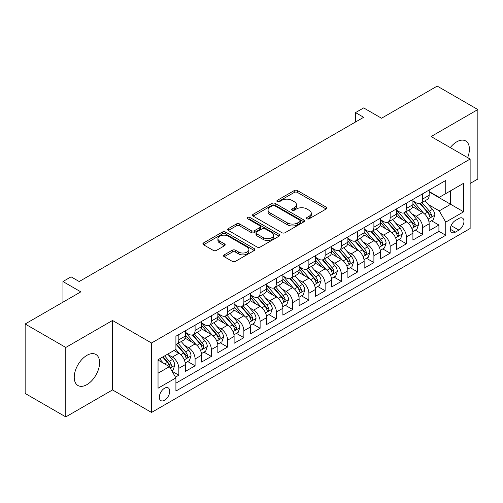 <?xml version="1.0" encoding="UTF-8"?>
<svg xmlns="http://www.w3.org/2000/svg" width="503" height="503" viewBox="0 0 503 503"><rect width="100%" height="100%" fill="white"/><g stroke="black" fill="none" stroke-linecap="round" stroke-linejoin="round"><path stroke-width="0.75" d="M306.975 218.774A1.578 0.912 0 0 0 309.207 218.774L326.164 208.984A2.257 1.302 0 0 0 326.824 208.066A2.257 1.302 0 0 0 326.164 207.142L297.443 190.562A2.257 1.302 0 0 0 294.249 190.562L277.298 200.351A1.578 0.912 0 0 0 276.839 200.993A1.578 0.912 0 0 0 277.298 201.64A1.578 0.912 0 0 0 279.53 201.64L281.724 200.376A7.218 4.169 0 0 1 291.935 200.376L294.33 201.753A7.218 4.169 0 0 1 296.443 204.702A7.218 4.169 0 0 1 294.33 207.651L292.136 208.915A1.578 0.912 0 0 0 291.671 209.562A1.578 0.912 0 0 0 292.136 210.21A1.578 0.912 0 0 0 294.368 210.21L296.563 208.94A7.218 4.169 0 0 1 306.773 208.94L309.169 210.323A7.218 4.169 0 0 1 311.282 213.272A7.218 4.169 0 0 1 309.169 216.221L306.975 217.485A1.578 0.912 0 0 0 306.509 218.132A1.578 0.912 0 0 0 306.975 218.774L306.975 217.485M86.918 384.625A17.932 10.349 120 0 0 98.632 368.818A17.932 10.349 120 0 0 95.884 354.452A17.932 10.349 120 0 0 86.918 355.344A17.932 10.349 120 0 0 75.205 371.145A17.932 10.349 120 0 0 77.952 385.512A17.932 10.349 120 0 0 86.918 384.625M467.639 157.621A17.932 10.349 120 0 0 465.684 140.953A17.932 10.349 120 0 0 456.718 141.84A17.932 10.349 120 0 0 450.273 147.593M164.538 400.25A7.356 4.244 120 0 0 169.341 393.767A7.356 4.244 120 0 0 168.216 387.87A7.356 4.244 120 0 0 164.538 388.234A7.356 4.244 120 0 0 159.728 394.717A7.356 4.244 120 0 0 160.859 400.614A7.356 4.244 120 0 0 164.538 400.25M224.206 254.864A2.257 1.302 0 0 0 223.546 255.782A2.257 1.302 0 0 0 224.206 256.706L232.267 261.353A2.257 1.302 0 0 0 235.454 261.353L254.285 250.488A2.257 1.302 0 0 0 254.946 249.563A2.257 1.302 0 0 0 254.285 248.645L225.564 232.059A2.257 1.302 0 0 0 222.37 232.059L203.545 242.93A2.257 1.302 0 0 0 202.885 243.854A2.257 1.302 0 0 0 203.545 244.772L213.278 250.393A2.257 1.302 0 0 0 216.466 250.393L224.527 245.741A2.257 1.302 0 0 0 225.187 244.823A2.257 1.302 0 0 0 224.527 243.898L219.698 241.113A6.036 3.483 0 0 1 217.931 238.648A6.036 3.483 0 0 1 221.66 235.429A6.036 3.483 0 0 1 228.236 236.184L247.143 247.099A6.036 3.483 0 0 1 248.91 249.563A6.036 3.483 0 0 1 245.187 252.783A6.036 3.483 0 0 1 238.604 252.028L235.454 250.211A2.257 1.302 0 0 0 232.267 250.211L224.206 254.864L224.206 256.706M470.129 183.463L477.85 179.005L477.85 109.553L437.214 86.095L381.538 118.236L363.656 107.912L355.533 112.603L363.656 117.3L79.197 281.529L71.068 276.839L62.944 281.529L62.944 302.177M65.786 347.46L65.786 416.905L112.521 389.926L112.521 320.48L65.786 347.46L25.15 323.995L80.826 291.853L62.944 281.529M112.521 320.48L151.535 343.002L470.129 159.061L470.129 228.507L151.535 412.447L151.535 343.002M477.85 109.553L431.115 136.539L470.129 159.061M281.887 232.707A2.257 1.302 0 0 0 285.075 232.707L303.906 221.836A2.257 1.302 0 0 0 304.567 220.918A2.257 1.302 0 0 0 303.906 219.993L275.185 203.413A2.257 1.302 0 0 0 271.991 203.413L253.166 214.284A2.257 1.302 0 0 0 252.506 215.202A2.257 1.302 0 0 0 253.166 216.127L281.887 232.707M248.293 219.113A1.578 0.912 0 0 1 249.897 219.339L249.897 217.459L279.096 234.316A2.257 1.302 0 0 1 279.756 235.241A2.257 1.302 0 0 1 279.096 236.159L260.265 247.03A2.257 1.302 0 0 1 257.077 247.03L228.356 230.449L228.356 228.607A2.257 1.302 0 0 0 227.696 229.531A2.257 1.302 0 0 0 228.356 230.449M228.356 228.607L236.41 223.954A2.257 1.302 0 0 1 239.604 223.954L251.249 230.682A2.257 1.302 0 0 0 254.443 230.682L259.787 227.595A2.257 1.302 0 0 0 260.447 226.671A2.257 1.302 0 0 0 259.787 225.753L247.658 218.748A1.578 0.912 0 0 1 247.199 218.107A1.578 0.912 0 0 1 248.174 217.265A1.578 0.912 0 0 1 249.897 217.459M65.786 416.905L25.15 393.447L25.15 323.995M175.465 377.137L178.842 375.188L172.095 371.296M168.26 354.722L172.34 357.08A9.192 5.307 60 0 1 178.842 368.341L185.343 364.587L185.343 371.434L195.095 365.807L187.701 361.538M184.513 345.335L188.594 347.692A9.192 5.307 60 0 1 195.095 358.953L201.596 355.2L201.596 362.053L211.348 356.42L203.954 352.15M200.766 335.954L204.847 338.312A9.192 5.307 60 0 1 211.348 349.572L217.849 345.819L217.849 352.666L227.608 347.039L220.207 342.769M217.019 326.566L221.106 328.924A9.192 5.307 60 0 1 227.608 340.185L234.109 336.432L234.109 343.285L243.861 337.651L236.467 333.382M233.279 317.186L237.359 319.537A9.192 5.307 60 0 1 243.861 330.798L250.362 327.044L250.362 333.898L260.114 328.264L252.72 323.995M249.532 307.798L253.613 310.156A9.192 5.307 60 0 1 260.114 321.417L266.615 317.663L266.615 324.51L276.367 318.883L268.973 314.614M265.785 298.411L269.866 300.769A9.192 5.307 60 0 1 276.367 312.03L282.875 308.276L282.875 315.13L292.627 309.496L285.226 305.227M282.045 289.03L286.125 291.388A9.192 5.307 60 0 1 292.627 302.649L299.128 298.895L299.128 305.742L308.88 300.115L301.486 295.846M298.298 279.643L302.378 282.001A9.192 5.307 60 0 1 308.88 293.262L315.381 289.508L315.381 296.361L325.133 290.728L317.739 286.459M314.551 270.262L318.632 272.613A9.192 5.307 60 0 1 325.133 283.874L331.634 280.121L331.634 286.974L341.392 281.347L333.992 277.071M330.804 260.875L334.885 263.232A9.192 5.307 60 0 1 341.392 274.493L347.894 270.74L347.894 277.587L357.646 271.96L350.251 267.69M347.064 251.487L351.144 253.845A9.192 5.307 60 0 1 357.646 265.106L364.147 261.353L364.147 268.206L373.899 262.572L366.505 258.303M363.317 242.106L367.397 244.464A9.192 5.307 60 0 1 373.899 255.725L380.4 251.972L380.4 258.819L390.152 253.191L382.758 248.922M379.57 232.719L383.651 235.077A9.192 5.307 60 0 1 390.152 246.338L396.66 242.584L396.66 249.438L406.411 243.804L399.011 239.535M395.823 223.338L399.91 225.69A9.192 5.307 60 0 1 406.411 236.957L412.913 233.197L412.913 240.05L422.665 234.423L422.665 227.57A9.192 5.307 -120 0 0 416.163 216.309L412.083 213.951M415.271 230.148L422.665 234.423M185.343 364.587A9.192 5.307 -120 0 0 178.842 353.326L173.963 350.509M201.596 355.2A9.192 5.307 -120 0 0 195.095 343.939L185.041 338.135M217.849 345.819A9.192 5.307 -120 0 0 211.348 334.552L201.301 328.748M234.109 336.432A9.192 5.307 -120 0 0 227.608 325.171L217.554 319.367M250.362 327.044A9.192 5.307 -120 0 0 243.861 315.783L233.807 309.98M266.615 317.663A9.192 5.307 -120 0 0 260.114 306.402L250.06 300.599M282.875 308.276A9.192 5.307 -120 0 0 276.367 297.015L266.32 291.212M299.128 298.895A9.192 5.307 -120 0 0 292.627 287.634L282.573 281.825M315.381 289.508A9.192 5.307 -120 0 0 308.88 278.247L298.826 272.444M331.634 280.121A9.192 5.307 -120 0 0 325.133 268.86L315.079 263.056M347.894 270.74A9.192 5.307 -120 0 0 341.392 259.479L331.339 253.675M364.147 261.353A9.192 5.307 -120 0 0 357.646 250.092L347.592 244.288M380.4 251.972A9.192 5.307 -120 0 0 373.899 240.711L363.845 234.901M396.66 242.584A9.192 5.307 -120 0 0 390.152 231.323L380.105 225.52M412.913 233.197A9.192 5.307 -120 0 0 406.411 221.936L396.358 216.133M458.912 218.465L455.334 220.528A7.124 4.112 120 0 0 450.682 226.809A7.124 4.112 120 0 0 451.776 232.518A7.124 4.112 120 0 0 455.334 232.166L458.912 230.104A7.124 4.112 120 0 0 463.571 223.822A7.124 4.112 120 0 0 462.477 218.113A7.124 4.112 120 0 0 458.912 218.465M158.036 373.22L169.41 366.649L175.912 377.91L175.912 391.051L445.746 235.266L445.746 222.125L439.245 210.864L428.336 204.564M175.912 377.91L158.036 388.234L158.036 359.708L175.912 349.384L175.912 336.243L445.746 180.458L445.746 193.598L463.628 183.274L463.628 211.801L445.746 222.125M185.343 332.301L188.594 334.181A9.192 5.307 60 0 0 193.19 334.633L199.691 330.88A9.192 5.307 -120 0 0 201.596 326.673L201.596 321.417M201.596 322.92L204.847 324.793A9.192 5.307 60 0 0 209.443 325.252L215.95 321.499A9.192 5.307 -120 0 0 217.849 317.286L217.849 312.03M217.849 313.532L221.106 315.412A9.192 5.307 60 0 0 225.702 315.865L232.204 312.111A9.192 5.307 -120 0 0 234.109 307.899L234.109 302.649M234.109 304.145L237.359 306.025A9.192 5.307 60 0 0 241.956 306.478L248.457 302.724A9.192 5.307 -120 0 0 250.362 298.518L250.362 293.262M250.362 294.764L253.613 296.638A9.192 5.307 60 0 0 258.209 297.097L264.71 293.343A9.192 5.307 -120 0 0 266.615 289.131L266.615 283.874M266.615 285.377L269.866 287.257A9.192 5.307 60 0 0 274.468 287.71L280.97 283.956A9.192 5.307 -120 0 0 282.875 279.75L282.875 274.493M282.875 275.996L286.125 277.87A9.192 5.307 60 0 0 290.721 278.329L297.223 274.575A9.192 5.307 -120 0 0 299.128 270.363L299.128 265.106M299.128 266.609L302.378 268.489A9.192 5.307 60 0 0 306.975 268.942L313.476 265.188A9.192 5.307 -120 0 0 315.381 260.975L315.381 255.725M315.381 257.222L318.632 259.102A9.192 5.307 60 0 0 323.228 259.554L329.735 255.801A9.192 5.307 -120 0 0 331.634 251.594L331.634 246.338M331.634 247.841L334.885 249.714A9.192 5.307 60 0 0 339.487 250.173L345.989 246.42A9.192 5.307 -120 0 0 347.894 242.207L347.894 236.951M347.894 238.453L351.144 240.333A9.192 5.307 60 0 0 355.74 240.786L362.242 237.032A9.192 5.307 -120 0 0 364.147 232.826L364.147 227.57M364.147 229.072L367.397 230.946A9.192 5.307 60 0 0 371.994 231.405L378.495 227.652A9.192 5.307 -120 0 0 380.4 223.439L380.4 218.183M380.4 219.685L383.651 221.565A9.192 5.307 60 0 0 388.253 222.018L394.754 218.264A9.192 5.307 -120 0 0 396.66 214.058L396.66 208.802M396.66 210.298L399.91 212.178A9.192 5.307 60 0 0 404.506 212.631L411.008 208.877A9.192 5.307 -120 0 0 412.913 204.671L412.913 199.414M175.912 383.167L438.918 231.323L438.918 225.036L429.166 230.663L429.166 223.816A9.192 5.307 -120 0 0 422.665 212.555L412.611 206.752M412.913 200.917L416.163 202.791A9.192 5.307 -120 0 0 420.76 203.25A9.192 5.307 -120 0 0 422.665 199.037L422.665 193.781M420.76 203.25L427.261 199.496A9.192 5.307 -120 0 0 429.166 195.283L429.166 190.027M178.842 334.552L178.842 339.808A9.192 5.307 60 0 1 176.937 344.021A9.192 5.307 60 0 1 175.912 344.392M176.937 344.021L183.438 340.267A9.192 5.307 -120 0 0 185.343 336.054L185.343 330.798M195.095 325.171L195.095 330.427A9.192 5.307 60 0 1 193.19 334.633M211.348 315.783L211.348 321.04A9.192 5.307 60 0 1 209.443 325.252M227.608 306.402L227.608 311.659A9.192 5.307 60 0 1 225.702 315.865M243.861 297.015L243.861 302.272A9.192 5.307 60 0 1 241.956 306.478M260.114 287.628L260.114 292.884A9.192 5.307 60 0 1 258.209 297.097M276.367 278.247L276.367 283.503A9.192 5.307 60 0 1 274.468 287.71M292.627 268.86L292.627 274.116A9.192 5.307 60 0 1 290.721 278.329M308.88 259.479L308.88 264.735A9.192 5.307 60 0 1 306.975 268.942M325.133 250.092L325.133 255.348A9.192 5.307 60 0 1 323.228 259.554M341.392 240.704L341.392 245.961A9.192 5.307 60 0 1 339.487 250.173M357.646 231.323L357.646 236.58A9.192 5.307 60 0 1 355.74 240.786M373.899 221.936L373.899 227.193A9.192 5.307 60 0 1 371.994 231.405M390.152 212.555L390.152 217.812A9.192 5.307 60 0 1 388.253 222.018M406.411 203.168L406.411 208.424A9.192 5.307 60 0 1 404.506 212.631M406.411 236.957L406.411 243.804M390.152 246.338L390.152 253.191M373.899 255.725L373.899 262.572M357.646 265.106L357.646 271.96M341.392 274.493L341.392 281.347M325.133 283.874L325.133 290.728M308.88 293.262L308.88 300.115M292.627 302.649L292.627 309.496M276.367 312.03L276.367 318.883M260.114 321.417L260.114 328.264M243.861 330.798L243.861 337.651M227.608 340.185L227.608 347.039M211.348 349.572L211.348 356.42M195.095 358.953L195.095 365.807M178.842 368.341L178.842 375.188M169.41 366.649L158.036 360.079M439.245 210.864L450.625 204.293L450.625 190.782L463.628 183.274M429.166 191.907L463.628 211.801M429.166 191.53L439.245 197.352L445.746 193.598M112.521 389.926L151.535 412.447M355.533 112.603L355.533 121.99M431.524 220.767L438.918 225.036M438.918 231.323L445.746 235.266M307.603 219L309.169 218.095A7.218 4.169 0 0 0 311.282 215.146L311.282 213.272M296.443 204.702L296.443 206.582A7.218 4.169 0 0 1 294.33 209.531L292.765 210.43M326.133 209.003L297.443 192.442A2.257 1.302 0 0 0 294.249 192.442L277.926 201.86M303.875 221.854L275.185 205.293A2.257 1.302 0 0 0 271.991 205.293L253.198 216.145M299.914 221.559A1.578 0.912 0 0 0 300.379 220.918A1.578 0.912 0 0 0 299.914 220.27L274.707 205.714A1.578 0.912 0 0 0 272.469 205.714L270.161 207.054A7.218 4.169 0 0 0 268.042 210.002A7.218 4.169 0 0 0 270.161 212.945L287.389 222.898A7.218 4.169 0 0 0 297.6 222.898L299.914 221.559L299.914 223.439A1.578 0.912 0 0 0 300.379 222.791L300.379 220.918M268.042 210.002L268.042 211.876A7.218 4.169 0 0 0 270.161 214.825L270.161 212.945M299.914 223.439L297.6 224.772A7.218 4.169 0 0 1 287.389 224.772L270.161 214.825M228.387 230.468L236.41 225.834L236.41 223.954M260.447 226.671L260.447 228.551A2.257 1.302 0 0 1 259.787 229.469L254.443 232.556A2.257 1.302 0 0 1 251.249 232.556L239.604 225.834A2.257 1.302 0 0 0 236.41 225.834M249.897 219.339L279.064 236.177M263.339 237.661A6.036 3.483 0 0 0 269.916 238.416A6.036 3.483 0 0 0 273.638 235.197A6.036 3.483 0 0 0 271.872 232.732L265.213 228.884A2.257 1.302 0 0 0 262.019 228.884L256.675 231.971A2.257 1.302 0 0 0 256.014 232.889A2.257 1.302 0 0 0 256.675 233.813L263.339 237.661L263.339 239.535A6.036 3.483 0 0 0 269.916 240.289A6.036 3.483 0 0 0 273.638 237.07L273.638 235.197M256.014 232.889L256.014 234.769A2.257 1.302 0 0 0 256.675 235.687L256.675 233.813M263.339 239.535L256.675 235.687M248.91 249.563L248.91 251.443A6.036 3.483 0 0 1 245.187 254.663A6.036 3.483 0 0 1 238.604 253.908L235.454 252.085A2.257 1.302 0 0 0 232.267 252.085L224.237 256.719M217.931 238.648L217.931 240.528A6.036 3.483 0 0 0 219.698 242.987L219.698 241.113M224.495 245.76L219.698 242.987M254.254 250.5L225.564 233.939A2.257 1.302 0 0 0 222.37 233.939L203.577 244.791M429.028 222.207L433.228 219.78L434.856 215.089A6.093 3.515 -120 0 0 432.486 209.367L425.054 200.766M423.57 213.146L414.761 202.948A17.586 10.154 -120 0 0 412.913 201.018M418.735 210.285L413.812 204.583A14.6 8.425 -120 0 0 412.913 203.602M419.93 203.577L427.443 212.279A6.093 3.515 60 0 1 429.619 216.472L430.059 217.195L430.882 217.082L431.568 215.347A6.093 3.515 -120 0 0 429.392 211.153L421.967 202.552M420.376 203.438L428.443 212.782A3.106 1.792 60 0 1 429.229 213.995L431.568 215.347M412.774 231.587L416.974 229.167L418.603 224.47A6.093 3.515 -120 0 0 416.226 218.755L408.801 210.153M407.311 222.533L398.508 212.335A17.586 10.154 -120 0 0 396.66 210.399M402.482 219.673L397.559 213.97A14.6 8.425 -120 0 0 396.66 212.989M403.676 212.964L411.19 221.66A6.093 3.515 60 0 1 413.359 225.86L413.806 226.583L414.629 226.463L415.308 224.734A6.093 3.515 -120 0 0 413.139 220.534L405.714 211.939M404.116 212.819L412.19 222.169A3.106 1.792 60 0 1 412.969 223.382L415.308 224.734M396.521 240.975L400.721 238.548L402.343 233.857A6.093 3.515 -120 0 0 399.973 228.136L392.547 219.541M391.057 231.914L382.249 221.722A17.586 10.154 -120 0 0 380.4 219.786M386.229 229.054L381.299 223.351A14.6 8.425 -120 0 0 380.4 222.37M387.423 222.351L394.937 231.047A6.093 3.515 60 0 1 397.106 235.241L397.546 235.964L398.37 235.85L399.055 234.115A6.093 3.515 -120 0 0 396.886 229.921L389.46 221.32M387.863 222.207L395.936 231.55A3.106 1.792 60 0 1 396.716 232.763L399.055 234.115M380.268 250.362L384.468 247.935L386.09 243.238A6.093 3.515 -120 0 0 383.72 237.523L376.288 228.922M374.804 241.302L365.995 231.103A17.586 10.154 -120 0 0 364.147 229.173M369.975 238.441L365.046 232.738A14.6 8.425 -120 0 0 364.147 231.757M371.17 231.732L378.677 240.428A6.093 3.515 60 0 1 380.853 244.628L381.293 245.351L382.117 245.231L382.802 243.502A6.093 3.515 -120 0 0 380.626 239.302L373.201 230.707M371.61 231.594L379.683 240.937A3.106 1.792 60 0 1 380.463 242.15L382.802 243.502M364.009 259.743L368.209 257.316L369.837 252.625A6.093 3.515 -120 0 0 367.46 246.904L360.035 238.309M358.551 250.689L349.742 240.491A17.586 10.154 -120 0 0 347.894 238.554M353.716 247.828L348.793 242.119A14.6 8.425 -120 0 0 347.894 241.138M354.911 241.119L362.424 249.815A6.093 3.515 60 0 1 364.593 254.009L365.04 254.732L365.863 254.619L366.549 252.883A6.093 3.515 -120 0 0 364.373 248.689L356.948 240.088M355.351 240.975L363.424 250.324A3.106 1.792 60 0 1 364.21 251.538L366.549 252.883M347.755 269.13L351.955 266.703L353.578 262.013A6.093 3.515 -120 0 0 351.207 256.291L343.782 247.69M342.291 260.07L333.483 249.872A17.586 10.154 -120 0 0 331.634 247.941M337.463 257.209L332.533 251.506A14.6 8.425 -120 0 0 331.634 250.525M338.657 250.5L346.171 259.202A6.093 3.515 60 0 1 348.34 263.396L348.786 264.119L349.61 264.006L350.289 262.27A6.093 3.515 -120 0 0 348.12 258.077L340.694 249.475M339.097 250.362L347.171 259.705A3.106 1.792 60 0 1 347.95 260.919L350.289 262.27M331.502 278.511L335.702 276.09L337.324 271.394A6.093 3.515 -120 0 0 334.954 265.678L327.528 257.077M326.038 269.457L317.23 259.259A17.586 10.154 -120 0 0 315.381 257.322M321.21 266.596L316.28 260.894A14.6 8.425 -120 0 0 315.381 259.913M322.404 259.888L329.911 268.583A6.093 3.515 60 0 1 332.087 272.783L332.527 273.506L333.351 273.387L334.036 271.658A6.093 3.515 -120 0 0 331.867 267.458L324.435 258.863M322.844 259.743L330.917 269.092A3.106 1.792 60 0 1 331.697 270.306L334.036 271.658M315.243 287.898L319.443 285.471L321.071 280.781A6.093 3.515 -120 0 0 318.701 275.059L311.269 266.464M309.785 278.838L300.976 268.646A17.586 10.154 -120 0 0 299.128 266.709M304.95 275.977L300.027 270.274A14.6 8.425 -120 0 0 299.128 269.294M306.145 269.275L313.658 277.97A6.093 3.515 60 0 1 315.834 282.164L316.274 282.887L317.097 282.774L317.783 281.039A6.093 3.515 -120 0 0 315.607 276.845L308.182 268.244M306.591 269.13L314.658 278.473A3.106 1.792 60 0 1 315.444 279.687L317.783 281.039M298.989 297.286L303.19 294.859L304.818 290.162A6.093 3.515 -120 0 0 302.441 284.447L295.016 275.845M293.526 288.225L284.723 278.027A17.586 10.154 -120 0 0 282.875 276.097M288.697 285.364L283.774 279.662A14.6 8.425 -120 0 0 282.875 278.681M289.891 278.656L297.405 287.351A6.093 3.515 60 0 1 299.574 291.551L300.021 292.274L300.844 292.155L301.53 290.426A6.093 3.515 -120 0 0 299.354 286.226L291.929 277.631M290.332 278.517L298.405 287.861A3.106 1.792 60 0 1 299.191 289.074L301.53 290.426M282.736 306.667L286.936 304.24L288.559 299.549A6.093 3.515 -120 0 0 286.188 293.827L278.763 285.232M277.272 297.613L268.464 287.414A17.586 10.154 -120 0 0 266.615 285.478M272.444 294.752L267.514 289.043A14.6 8.425 -120 0 0 266.615 288.062M273.638 288.043L281.152 296.739A6.093 3.515 60 0 1 283.321 300.932L283.767 301.655L284.585 301.542L285.27 299.807A6.093 3.515 -120 0 0 283.101 295.613L275.675 287.012M274.078 287.898L282.152 297.248A3.106 1.792 60 0 1 282.931 298.461L285.27 299.807M266.483 316.054L270.683 313.627L272.305 308.936A6.093 3.515 -120 0 0 269.935 303.215L262.509 294.613M261.019 306.993L252.21 296.795A17.586 10.154 -120 0 0 250.362 294.865M256.19 304.133L251.261 298.43A14.6 8.425 -120 0 0 250.362 297.449M257.385 297.424L264.892 306.126A6.093 3.515 60 0 1 267.068 310.32L267.508 311.043L268.332 310.929L269.017 309.194A6.093 3.515 -120 0 0 266.848 305L259.416 296.399M257.825 297.286L265.898 306.629A3.106 1.792 60 0 1 266.678 307.842L269.017 309.194M250.224 325.435L254.424 323.014L256.052 318.317A6.093 3.515 -120 0 0 253.675 312.602L246.25 304.001M244.766 316.381L235.957 306.182A17.586 10.154 -120 0 0 234.109 304.246M239.931 313.52L235.008 307.817A14.6 8.425 -120 0 0 234.109 306.836M241.126 306.811L248.639 315.507A6.093 3.515 60 0 1 250.808 319.707L251.255 320.43L252.078 320.31L252.764 318.581A6.093 3.515 -120 0 0 250.588 314.381L243.163 305.786M241.572 306.667L249.639 316.016A3.106 1.792 60 0 1 250.425 317.23L252.764 318.581M233.97 334.822L238.171 332.395L239.793 327.705A6.093 3.515 -120 0 0 237.422 321.983L229.997 313.388M228.507 325.762L219.698 315.57A17.586 10.154 -120 0 0 217.849 313.633M223.678 322.901L218.755 317.198A14.6 8.425 -120 0 0 217.849 316.217M224.872 316.198L232.386 324.894A6.093 3.515 60 0 1 234.555 329.088L235.002 329.811L235.825 329.698L236.504 327.962A6.093 3.515 -120 0 0 234.335 323.769L226.91 315.167M225.313 316.054L233.386 325.397A3.106 1.792 60 0 1 234.165 326.61L236.504 327.962M217.717 344.209L221.917 341.782L223.539 337.085A6.093 3.515 -120 0 0 221.169 331.37L213.744 322.769M212.253 335.149L203.445 324.951A17.586 10.154 -120 0 0 201.596 323.02M207.425 332.288L202.495 326.585A14.6 8.425 -120 0 0 201.596 325.604M208.619 325.579L216.127 334.275A6.093 3.515 60 0 1 218.302 338.475L218.742 339.198L219.566 339.079L220.251 337.35A6.093 3.515 -120 0 0 218.082 333.149L210.656 324.554M209.059 325.441L217.133 334.784A3.106 1.792 60 0 1 217.912 335.998L220.251 337.35M201.458 353.59L205.664 351.163L207.286 346.473A6.093 3.515 -120 0 0 204.916 340.751L197.484 332.156M196 344.536L187.191 334.338A17.586 10.154 -120 0 0 185.343 332.401M191.165 341.669L186.242 335.966A14.6 8.425 -120 0 0 185.343 334.985M192.36 334.967L199.873 343.662A6.093 3.515 60 0 1 202.049 347.856L202.489 348.579L203.313 348.466L203.998 346.73A6.093 3.515 -120 0 0 201.822 342.537L194.397 333.935M192.806 334.822L200.873 344.171A3.106 1.792 60 0 1 201.659 345.385L203.998 346.73M185.205 362.977L189.405 360.55L191.033 355.86A6.093 3.515 -120 0 0 188.656 350.138L181.231 341.537M179.741 353.917L175.855 349.415M174.912 351.056L174.283 350.327M176.107 344.348L183.62 353.049A6.093 3.515 60 0 1 185.789 357.243L186.236 357.966L187.059 357.847L187.745 356.118A6.093 3.515 -120 0 0 185.569 351.924L178.144 343.323M176.547 344.209L184.62 353.552A3.106 1.792 60 0 1 185.406 354.766L187.745 356.118M171.768 370.73L173.151 369.938L174.774 365.241A6.093 3.515 -120 0 0 172.403 359.526L167.725 354.106M163.362 363.16L159.602 358.802M158.659 360.444L158.036 359.72M162.689 357.017L167.367 362.43A6.093 3.515 60 0 1 169.536 366.63L169.983 367.353L170.8 367.234L171.485 365.505A6.093 3.515 -120 0 0 169.316 361.305L164.638 355.891M163.066 356.803L168.367 362.94A3.106 1.792 60 0 1 169.146 364.153L171.485 365.505M172.34 357.08L178.842 353.326M188.594 347.692L195.095 343.939M204.847 338.312L211.348 334.552M221.106 328.924L227.608 325.171M237.359 319.537L243.861 315.783M253.613 310.156L260.114 306.402M269.866 300.769L276.367 297.015M286.125 291.388L292.627 287.634M302.378 282.001L308.88 278.247M318.632 272.613L325.133 268.86M334.885 263.232L341.392 259.479M351.144 253.845L357.646 250.092M367.397 244.464L373.899 240.711M383.651 235.077L390.152 231.323M399.91 225.69L406.411 221.936M416.163 216.309L422.665 212.555M422.665 199.037L429.166 195.283M178.842 339.808L185.343 336.054M195.095 330.427L201.596 326.673M211.348 321.04L217.849 317.286M227.608 311.659L234.109 307.899M243.861 302.272L250.362 298.518M260.114 292.884L266.615 289.131M276.367 283.503L282.875 279.75M292.627 274.116L299.128 270.363M308.88 264.735L315.381 260.975M325.133 255.348L331.634 251.594M341.392 245.961L347.894 242.207M357.646 236.58L364.147 232.826M373.899 227.193L380.4 223.439M390.152 217.812L396.66 214.058M406.411 208.424L412.913 204.671M422.665 227.57L429.166 223.816M451.116 225.602L458.912 230.104M450.298 229.261L455.334 232.166M309.169 218.095L309.169 216.221M292.136 210.21L292.136 208.915M294.33 209.531L294.33 207.651M277.298 201.64L277.298 200.351M294.249 192.442L294.249 190.562M297.443 192.442L297.443 190.562M326.164 208.984L326.164 207.142M253.166 216.127L253.166 214.284M271.991 205.293L271.991 203.413M275.185 205.293L275.185 203.413M303.906 221.836L303.906 219.993M287.389 224.772L287.389 222.898M297.6 224.772L297.6 222.898M239.604 225.834L239.604 223.954M251.249 232.556L251.249 230.682M254.443 232.556L254.443 230.682M259.787 229.469L259.787 227.595M279.096 236.159L279.096 234.316M232.267 252.085L232.267 250.211M235.454 252.085L235.454 250.211M238.604 253.908L238.604 252.028M224.527 245.741L224.527 243.898M203.545 244.772L203.545 242.93M222.37 233.939L222.37 232.059M225.564 233.939L225.564 232.059M254.285 250.488L254.285 248.645M428.103 219.082L434.812 215.202M414.761 202.948L415.597 202.464M429.392 211.153L432.486 209.367M424.538 213.951L427.443 212.279M411.844 228.469L418.559 224.59M398.508 212.335L399.344 211.851M413.139 220.534L416.226 218.755M408.285 223.338L411.19 221.66M395.591 237.85L402.306 233.977M382.249 221.722L383.085 221.238M396.886 229.921L399.973 228.136M392.026 232.726L394.937 231.047M379.337 247.237L386.053 243.358M365.995 231.103L366.832 230.619M380.626 239.302L383.72 237.523M375.772 242.106L378.677 240.428M363.078 256.618L369.793 252.745M349.742 240.491L350.578 240.006M364.373 248.689L367.46 246.904M359.519 251.494L362.424 249.815M346.825 266.005L353.54 262.126M333.483 249.872L334.325 249.387M348.12 258.077L351.207 256.291M343.266 260.875L346.171 259.202M330.572 275.393L337.287 271.513M317.23 259.259L318.066 258.775M331.867 267.458L334.954 265.678M327.007 270.262L329.911 268.583M314.318 284.773L321.033 280.9M300.976 268.646L301.813 268.162M315.607 276.845L318.701 275.059M310.753 279.649L313.658 277.97M298.059 294.161L304.774 290.281M284.723 278.027L285.559 277.543M299.354 286.226L302.441 284.447M294.5 289.03L297.405 287.351M281.806 303.542L288.521 299.669M268.464 287.414L269.3 286.93M283.101 295.613L286.188 293.827M278.247 298.417L281.152 296.739M265.553 312.929L272.268 309.049M252.21 296.795L253.047 296.311M266.848 305L269.935 303.215M261.988 307.798L264.892 306.126M249.299 322.316L256.008 318.437M235.957 306.182L236.794 305.698M250.588 314.381L253.675 312.602M245.734 317.186L248.639 315.507M233.04 331.697L239.755 327.824M219.698 315.57L220.54 315.085M234.335 323.769L237.422 321.983M229.481 326.573L232.386 324.894M216.787 341.084L223.502 337.205M203.445 324.951L204.281 324.466M218.082 333.149L221.169 331.37M213.222 335.954L216.127 334.275M200.534 350.465L207.249 346.592M187.191 334.338L188.028 333.854M201.822 342.537L204.916 340.751M196.969 345.341L199.873 343.662M184.274 359.852L190.989 355.973M185.569 351.924L188.656 350.138M180.715 354.722L183.62 353.049M170.184 367.989L174.736 365.36M169.316 361.305L172.403 359.526M164.733 363.952L167.367 362.43"/></g></svg>
